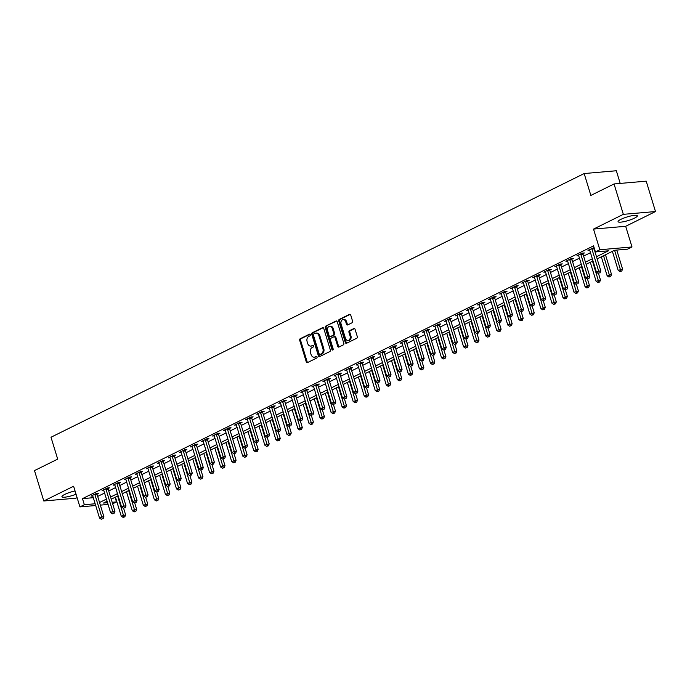 <?xml version="1.0" encoding="UTF-8"?>
<svg xmlns="http://www.w3.org/2000/svg" width="690" height="690" viewBox="0 0 690 690"><rect width="100%" height="100%" fill="white"/><g stroke="black" fill="none" stroke-linecap="round" stroke-linejoin="round"><path stroke-width="1.03" d="M310.276 334.719A0.888 0.656 -95 0 0 309.413 334.184L300.202 338.738A1.268 0.94 -95 0 0 299.702 340.36L306.265 361.836A1.268 0.94 -95 0 0 307.498 362.595L316.71 358.041A0.888 0.656 -95 0 0 316.201 356.368L315.011 356.963A4.062 3.002 -95 0 1 314.192 357.196A4.062 3.002 -95 0 1 311.069 354.513L310.517 352.728A4.062 3.002 -95 0 1 312.13 347.536L313.32 346.949A0.888 0.656 -95 0 0 312.812 345.276L311.613 345.863A4.062 3.002 -95 0 1 310.802 346.095A4.062 3.002 -95 0 1 307.671 343.422L307.128 341.628A4.062 3.002 -95 0 1 308.732 336.444L309.931 335.849A0.888 0.656 -95 0 0 310.276 334.719M620.931 219.325A10.091 1.889 163 0 0 618.067 221.68A10.091 1.889 163 0 0 624.234 221.594A10.091 1.889 163 0 0 634.498 218.143A10.091 1.889 163 0 0 637.362 215.78A10.091 1.889 163 0 0 631.195 215.875A10.091 1.889 163 0 0 620.931 219.325M75.046 490.935A10.091 1.889 163 0 0 64.8 494.385A10.091 1.889 163 0 0 61.928 496.74A10.091 1.889 163 0 0 76.047 494.221M352.072 322.765A1.268 0.94 -95 0 0 352.573 321.143L350.736 315.123A1.268 0.94 -95 0 0 349.502 314.355L339.264 319.418A1.268 0.94 -95 0 0 338.764 321.04L345.328 342.516A1.268 0.94 -95 0 0 346.561 343.275L356.799 338.212A1.268 0.94 -95 0 0 357.299 336.591L355.074 329.32A1.268 0.94 -95 0 0 353.841 328.552L349.459 330.717A1.268 0.94 -95 0 0 348.959 332.339L350.063 335.952A3.398 2.51 -95 0 1 348.036 340.481A3.398 2.51 -95 0 1 345.423 338.247L341.102 324.102A3.398 2.51 -95 0 1 343.128 319.574A3.398 2.51 -95 0 1 345.742 321.807L346.458 324.171A1.268 0.94 -95 0 0 347.691 324.93L352.072 322.765M614.048 183.954L646.211 181.16L655.5 211.545L623.337 214.34L614.048 183.954L590.856 195.425L584.171 173.544L51 437.244L57.693 459.126L34.5 470.589L43.789 500.983L73.606 486.234L79.928 506.9L84.344 504.709L82.481 498.637L593.564 245.856L595.427 251.936L599.843 249.754L631.997 246.96L627.581 249.142L614.548 250.272L597.152 258.879M623.337 214.34L593.521 229.089L599.843 249.754M323.765 328.457A1.268 0.94 -95 0 0 322.532 327.69L312.303 332.753A1.268 0.94 -95 0 0 311.794 334.374L318.366 355.85A1.268 0.94 -95 0 0 319.591 356.618L329.829 351.555A1.268 0.94 -95 0 0 330.329 349.934L323.765 328.457M325.784 326.085L336.013 321.022A1.268 0.94 -95 0 1 337.246 321.79L343.818 343.266A1.268 0.94 -95 0 1 343.31 344.888L338.937 347.053A1.268 0.94 -95 0 1 337.703 346.285L335.038 337.574A1.268 0.94 -95 0 0 333.805 336.815L330.898 338.247A1.268 0.94 -95 0 0 330.398 339.877L333.166 348.942A0.888 0.656 -95 0 1 331.959 349.537L325.283 327.707A1.268 0.94 -95 0 1 325.784 326.085L336.694 321.048M43.789 500.983L75.952 498.189L77.09 497.619M82.481 498.637L93.297 497.697M97.687 496.429L104.587 493.022M108.727 490.97L115.627 487.554M119.775 485.51L126.667 482.094M130.815 480.042L137.715 476.635M141.855 474.582L148.755 471.175M152.904 469.122L159.804 465.707M163.944 463.663L170.844 460.247M174.993 458.195L181.884 454.788M186.033 452.735L192.933 449.319M197.073 447.275L203.973 443.86M208.121 441.807L215.013 438.4M219.161 436.347L226.061 432.94M230.21 430.888L237.101 427.472M241.25 425.428L248.15 422.013M252.29 419.96L259.19 416.553M263.339 414.5L270.23 411.093M274.379 409.041L281.279 405.625M285.419 403.581L292.319 400.166M296.467 398.113L303.359 394.706M307.507 392.653L314.407 389.246M318.556 387.194L325.447 383.778M329.596 381.734L336.496 378.318M340.636 376.266L347.536 372.859M351.684 370.806L358.576 367.399M362.724 365.346L369.624 361.931M373.764 359.887L380.664 356.471M384.813 354.419L391.704 351.012M395.853 348.959L402.753 345.552M406.902 343.499L413.793 340.084M417.942 338.04L424.842 334.624M428.982 332.571L435.882 329.165M440.03 327.112L446.922 323.696M451.07 321.652L457.97 318.237M462.11 316.184L469.01 312.777M473.159 310.724L480.05 307.317M484.199 305.265L491.099 301.849M495.248 299.805L502.139 296.389M506.288 294.337L513.188 290.93M517.327 288.877L524.227 285.47M528.376 283.418L535.268 280.002M539.416 277.958L546.316 274.542M550.456 272.49L557.356 269.083M561.505 267.03L568.405 263.623M572.545 261.57L579.445 258.155M583.593 256.111L590.485 252.695M97.066 493.988L98.506 493.281L96.333 493.471L91.028 496.093L92.762 495.938A1.294 0.957 -95 0 0 92.555 495.515L92.469 495.377M108.106 488.529L109.546 487.821L107.373 488.002L102.077 490.625L103.811 490.478A1.294 0.957 -95 0 0 103.604 490.047L103.509 489.917M119.154 483.069L120.586 482.353L118.421 482.543L113.117 485.165L114.85 485.018A1.294 0.957 -95 0 0 114.643 484.587L114.557 484.458M130.194 477.601L131.635 476.894L129.461 477.083L124.157 479.705L125.891 479.55A1.294 0.957 -95 0 0 125.692 479.127L125.597 478.998M141.243 472.141L142.675 471.434L140.501 471.624L135.206 474.246L136.939 474.09A1.294 0.957 -95 0 0 136.732 473.668L136.637 473.53M152.283 466.682L153.723 465.974L151.55 466.155L146.246 468.777L147.979 468.631A1.294 0.957 -95 0 0 147.772 468.2L147.686 468.07M163.323 461.222L164.763 460.506L162.59 460.696L157.286 463.318L159.019 463.171A1.294 0.957 -95 0 0 158.821 462.74L158.726 462.611M174.372 455.754L175.803 455.046L173.63 455.236L168.334 457.858L170.068 457.703A1.294 0.957 -95 0 0 169.861 457.28L169.766 457.142M185.412 450.294L186.852 449.587L184.679 449.777L179.374 452.399L181.108 452.243A1.294 0.957 -95 0 0 180.901 451.812L180.815 451.683M196.452 444.834L197.892 444.127L195.719 444.308L190.423 446.93L192.156 446.784A1.294 0.957 -95 0 0 191.949 446.352L191.855 446.223M207.5 439.375L208.932 438.659L206.767 438.849L201.463 441.471L203.196 441.324M218.54 433.906L219.981 433.199L217.807 433.389L212.503 436.011L214.236 435.856A1.294 0.957 -95 0 0 214.038 435.433L213.943 435.295M229.589 428.447L231.021 427.74L228.847 427.929L223.551 430.551L225.285 430.396A1.294 0.957 -95 0 0 225.078 429.965L224.983 429.836M240.629 422.987L242.069 422.271L239.896 422.461L234.591 425.083L236.325 424.937M251.669 417.528L253.109 416.812L250.936 417.002L245.631 419.623L247.365 419.477A1.294 0.957 -95 0 0 247.167 419.046L247.072 418.916M262.718 412.059L264.149 411.352L261.976 411.542L256.68 414.164L258.414 414.009A1.294 0.957 -95 0 0 258.207 413.586L258.112 413.448M273.757 406.6L275.198 405.893L273.024 406.082L267.72 408.704L269.454 408.549M284.798 401.14L286.238 400.424L284.064 400.614L278.769 403.236L280.502 403.089A1.294 0.957 -95 0 0 280.295 402.658L280.2 402.529M295.846 395.68L297.278 394.965L295.113 395.154L289.809 397.776L291.542 397.63A1.294 0.957 -95 0 0 291.335 397.199L291.249 397.069M306.886 390.212L308.327 389.505L306.153 389.695L300.849 392.317L302.582 392.162A1.294 0.957 -95 0 0 302.384 391.739L302.289 391.601M317.935 384.753L319.366 384.045L317.193 384.235L311.897 386.849L313.631 386.702A1.294 0.957 -95 0 0 313.424 386.271L313.329 386.141M328.975 379.293L330.415 378.577L328.242 378.767L322.937 381.389L324.671 381.242A1.294 0.957 -95 0 0 324.464 380.811L324.378 380.682M340.015 373.833L341.455 373.118L339.282 373.307L333.977 375.929L335.711 375.783A1.294 0.957 -95 0 0 335.513 375.351L335.418 375.222M351.063 368.365L352.495 367.658L350.322 367.848L345.026 370.47L346.76 370.314A1.294 0.957 -95 0 0 346.553 369.892L346.458 369.754M362.103 362.906L363.544 362.198L361.37 362.379L356.066 365.001L357.8 364.855A1.294 0.957 -95 0 0 357.601 364.423L357.506 364.294M373.152 357.446L374.584 356.73L372.41 356.92L367.115 359.542L368.848 359.395A1.294 0.957 -95 0 0 368.641 358.964L368.546 358.835M384.192 351.978L385.632 351.27L383.459 351.46L378.155 354.082L379.888 353.927A1.294 0.957 -95 0 0 379.681 353.504L379.595 353.375M395.232 346.518L396.672 345.811L394.499 346.001L389.195 348.623L390.928 348.467A1.294 0.957 -95 0 0 390.73 348.045L390.635 347.907M406.281 341.058L407.712 340.351L405.539 340.532L400.243 343.154L401.977 343.008A1.294 0.957 -95 0 0 401.77 342.576L401.675 342.447M417.321 335.599L418.761 334.883L416.588 335.073L411.283 337.695L413.017 337.548A1.294 0.957 -95 0 0 412.81 337.117L412.724 336.987M428.361 330.13L429.801 329.423L427.628 329.613L422.332 332.235L424.065 332.08A1.294 0.957 -95 0 0 423.858 331.657L423.764 331.519M439.409 324.671L440.841 323.964L438.668 324.153L433.372 326.775L435.105 326.62A1.294 0.957 -95 0 0 434.898 326.189L434.812 326.06M450.449 319.211L451.89 318.495L449.716 318.685L444.412 321.307L446.145 321.161A1.294 0.957 -95 0 0 445.947 320.729L445.852 320.6M461.498 313.752L462.93 313.036L460.756 313.226L455.46 315.848L457.194 315.701M472.538 308.283L473.978 307.576L471.805 307.766L466.5 310.388L468.234 310.233A1.294 0.957 -95 0 0 468.027 309.81L467.941 309.672M483.578 302.824L485.018 302.116L482.845 302.306L477.54 304.928L479.274 304.773A1.294 0.957 -95 0 0 479.076 304.342L478.981 304.212M494.627 297.364L496.058 296.648L493.885 296.838L488.589 299.46L490.323 299.313M505.666 291.905L507.107 291.189L504.933 291.378L499.629 294L501.363 293.854A1.294 0.957 -95 0 0 501.156 293.423L501.069 293.293M516.707 286.436L518.147 285.729L515.973 285.919L510.678 288.541L512.411 288.386A1.294 0.957 -95 0 0 512.204 287.963L512.109 287.825M527.755 280.977L529.187 280.269L527.013 280.459L521.718 283.081L523.451 282.926M538.795 275.517L540.236 274.801L538.062 274.991L532.758 277.613L534.491 277.466A1.294 0.957 -95 0 0 534.293 277.035L534.198 276.906M549.844 270.057L551.275 269.341L549.102 269.531L543.806 272.153L545.54 272.007A1.294 0.957 -95 0 0 545.333 271.575L545.238 271.446M560.884 264.589L562.324 263.882L560.151 264.072L554.846 266.694L556.58 266.538A1.294 0.957 -95 0 0 556.373 266.116L556.287 265.978M571.924 259.13L573.364 258.422L571.191 258.612L565.886 261.225L567.62 261.079A1.294 0.957 -95 0 0 567.422 260.647L567.327 260.518M582.972 253.67L584.404 252.954L582.231 253.144L576.935 255.766L578.668 255.619A1.294 0.957 -95 0 0 578.462 255.188L578.367 255.059M591.839 248.391L591.839 248.572A1.294 0.957 -95 0 0 591.917 249.055L598.678 271.179L596.471 272.274L589.709 250.151L587.975 250.306L594.099 247.615M620.207 183.419L616.334 170.749L584.171 173.544M593.521 229.089L625.683 226.294L655.5 211.545M625.683 226.294L631.997 246.96M115.092 497.3L116.498 501.915L112.66 503.821M596.488 256.723L608.459 250.806L595.427 251.936M99.541 502.51L106.441 499.094M110.59 497.041L117.481 493.635M121.63 491.582L128.53 488.175M132.678 486.122L139.57 482.707M143.718 480.663L150.618 477.247M154.758 475.194L161.658 471.788M165.807 469.735L172.698 466.328M176.847 464.275L183.747 460.86M187.887 458.816L194.787 455.4M198.936 453.347L205.827 449.94M209.976 447.888L216.876 444.481M221.024 442.428L227.916 439.013M232.064 436.968L238.964 433.553M243.104 431.5L250.004 428.093M254.153 426.041L261.044 422.634M265.193 420.581L272.093 417.165M276.233 415.121L283.133 411.706M287.281 409.653L294.173 406.246M298.322 404.193L305.221 400.787M309.37 398.734L316.262 395.318M320.41 393.265L327.31 389.859M331.45 387.806L338.35 384.399M342.499 382.346L349.39 378.931M353.539 376.887L360.439 373.471M364.579 371.418L371.479 368.012M375.627 365.959L382.527 362.552M386.667 360.499L393.567 357.084M397.716 355.04L404.607 351.624M408.756 349.571L415.656 346.164M419.796 344.112L426.696 340.705M430.845 338.652L437.736 335.237M441.885 333.192L448.785 329.777M452.933 327.724L459.825 324.317M463.973 322.264L470.873 318.858M475.013 316.805L481.913 313.389M486.062 311.345L492.953 307.93M497.102 305.877L504.002 302.47M508.142 300.417L515.042 297.011M519.191 294.958L526.082 291.542M530.231 289.498L537.13 286.083M541.279 284.03L548.17 280.623M552.319 278.57L559.219 275.163M563.359 273.111L570.259 269.695M574.408 267.642L581.299 264.236M585.448 262.183L592.348 258.776M84.344 504.709L95.16 503.769M108.08 504.45L100.343 505.123M95.694 505.529L79.928 506.9M107.097 501.25L103.466 503.053L107.545 502.691M112.194 502.294L116.498 501.915M593.003 260.932L586.103 264.339M581.963 266.392L575.063 269.799M570.915 271.851L564.023 275.267M559.875 277.311L552.975 280.727M548.835 282.779L541.935 286.186M537.786 288.239L530.895 291.646M526.746 293.699L519.846 297.114M515.697 299.158L508.806 302.574M504.657 304.626L497.757 308.033M493.617 310.086L486.717 313.493M482.569 315.546L475.677 318.961M471.529 321.005L464.629 324.421M460.489 326.474L453.589 329.88M449.44 331.933L442.549 335.34M438.4 337.393L431.5 340.808M427.352 342.852L420.46 346.268M416.312 348.321L409.412 351.728M405.272 353.78L398.372 357.187M394.223 359.24L387.332 362.655M383.183 364.7L376.283 368.115M372.143 370.168L365.243 373.575M361.094 375.627L354.194 379.043M350.054 381.087L343.154 384.503M339.006 386.555L332.114 389.962M327.966 392.015L321.066 395.422M316.926 397.474L310.026 400.89M305.877 402.934L298.986 406.35M294.837 408.402L287.937 411.809M283.788 413.862L276.897 417.269M272.748 419.322L265.848 422.737M261.708 424.781L254.808 428.197M250.66 430.25L243.768 433.656M239.62 435.709L232.72 439.116M228.58 441.169L221.68 444.584M217.531 446.628L210.64 450.044M206.491 452.097L199.591 455.504M195.442 457.556L188.551 460.963M184.403 463.016L177.503 466.431M173.363 468.476L166.463 471.891M162.314 473.944L155.422 477.351M151.274 479.403L144.374 482.81M140.234 484.863L133.334 488.279M129.185 490.323L122.294 493.738M118.145 495.791L111.245 499.198M310.802 346.095L311.673 346.018A4.062 3.002 -95 0 0 312.484 345.794L311.613 345.863M313.372 345.354L312.484 345.794M314.192 357.196L315.063 357.118A4.062 3.002 -95 0 0 315.873 356.885L315.011 356.963M316.762 356.445L315.873 356.885M309.983 334.253L301.073 338.661A1.268 0.94 -95 0 0 300.573 340.282L307.136 361.758A1.268 0.94 -95 0 0 307.688 362.5M323.205 327.716L313.165 332.675A1.268 0.94 -95 0 0 312.665 334.305L319.228 355.773A1.268 0.94 -95 0 0 319.789 356.523M313.76 333.951A0.888 0.656 -95 0 0 313.415 335.09L319.177 353.936A0.888 0.656 -95 0 0 320.039 354.47L321.298 353.849A4.062 3.002 -95 0 0 322.903 348.666L318.961 335.78A4.062 3.002 -95 0 0 315.839 333.098A4.062 3.002 -95 0 0 315.02 333.33L313.76 333.951M320.548 354.427A0.888 0.656 -95 0 0 320.91 354.401L320.039 354.47M315.839 333.098L316.701 333.029A4.062 3.002 -95 0 1 319.832 335.702L323.774 348.588A4.062 3.002 -95 0 1 322.161 353.78L320.91 354.401M334.676 336.737A1.268 0.94 -95 0 1 335.909 337.505L338.566 346.216A1.268 0.94 -95 0 0 339.126 346.958M326.655 326.008A1.268 0.94 -95 0 0 326.154 327.629L332.822 349.468A0.888 0.656 -95 0 0 333.054 349.865M332.278 328.544A3.398 2.51 -95 0 0 329.665 326.301A3.398 2.51 -95 0 0 327.638 330.838L329.156 335.814A1.268 0.94 -95 0 0 330.389 336.582L333.296 335.142A1.268 0.94 -95 0 0 333.796 333.52L332.278 328.544L333.141 328.466A3.398 2.51 -95 0 0 330.527 326.223L329.665 326.301M330.743 336.548A1.268 0.94 -95 0 0 331.26 336.504L330.389 336.582M333.141 328.466L334.667 333.443A1.268 0.94 -95 0 1 334.167 335.064L331.26 336.504M343.128 319.574L344 319.496A3.398 2.51 -95 0 1 346.613 321.738L347.329 324.093A1.268 0.94 -95 0 0 347.889 324.835M348.036 340.481L348.907 340.403A3.398 2.51 -95 0 0 350.934 335.875L350.063 335.952M354.513 328.569L350.33 330.639A1.268 0.94 -95 0 0 349.83 332.261L350.934 335.875M350.175 314.373L340.136 319.341A1.268 0.94 -95 0 0 339.635 320.962L346.199 342.438A1.268 0.94 -95 0 0 346.76 343.18M115.437 497.128L121.25 516.163L125.632 514.887L123.622 508.306M123.933 516.922L123.053 517.362L124.804 516.853L123.933 516.922L117.645 496.032M123.053 517.362L121.25 516.163M125.632 514.887L124.804 516.853M94.892 494.178L94.892 494.359A1.294 0.957 -95 0 0 94.97 494.842L101.732 516.965L99.524 518.052L92.762 495.938M97.057 493.402L97.066 494.169A1.294 0.957 -95 0 0 97.143 494.652L103.905 516.775L101.732 516.965L102.206 518.811L101.327 519.251L102.206 518.811M103.077 518.742L103.905 516.775M99.524 518.052L101.327 519.251M126.477 491.668L132.299 510.704L134.507 509.608L136.68 509.427L134.671 502.846M134.981 511.463L134.093 511.902L135.844 511.385L134.981 511.463L128.685 490.573M134.093 511.902L132.299 510.704M136.68 509.427L135.844 511.385M137.517 486.209L143.339 505.244L147.72 503.959L145.711 497.386M146.021 506.003L145.142 506.443L146.892 505.925L146.021 506.003L139.725 485.113M145.142 506.443L143.339 505.244M147.72 503.959L146.892 505.925M148.566 480.74L154.388 499.784L158.769 498.499L156.751 491.927M157.061 500.543L156.182 500.975L157.932 500.466L157.061 500.543L150.774 479.654M156.182 500.975L154.388 499.784M158.769 498.499L157.932 500.466M105.941 488.718L105.941 488.891A1.294 0.957 -95 0 0 106.01 489.382L112.781 511.497L110.572 512.592L103.802 490.469M108.106 487.942L108.114 488.701A1.294 0.957 -95 0 0 108.183 489.193L114.954 511.316L112.781 511.497L113.246 513.351L112.367 513.791L113.246 513.351M114.117 513.274L114.954 511.316M110.572 512.592L112.367 513.791M116.981 483.259L116.981 483.431A1.294 0.957 -95 0 0 117.059 483.914L123.821 506.037L121.613 507.133L114.85 485.01M119.146 482.483L119.154 483.241A1.294 0.957 -95 0 0 119.232 483.725L125.994 505.848L123.821 506.037L124.295 507.892L123.407 508.332L124.295 507.892M125.157 507.814L125.994 505.848M121.613 507.133L123.407 508.332M128.021 477.791L128.021 477.972A1.294 0.957 -95 0 0 128.099 478.455L134.861 500.578L132.653 501.673L125.891 479.55M130.186 477.023L130.194 477.782A1.294 0.957 -95 0 0 130.272 478.265L137.034 500.388L134.861 500.578L135.335 502.432L134.455 502.863L135.335 502.432M136.206 502.355L137.034 500.388M132.653 501.673L134.455 502.863M159.606 475.281L165.428 494.316L169.809 493.04L167.799 486.459M168.11 495.075L167.221 495.515L168.981 495.006L168.11 495.075L161.814 474.185M167.221 495.515L165.428 494.316M169.809 493.04L168.981 495.006M139.07 472.331L139.07 472.512A1.294 0.957 -95 0 0 139.147 472.995L145.909 495.118L143.701 496.205L136.93 474.082M141.234 471.555L141.243 472.322A1.294 0.957 -95 0 0 141.312 472.805L148.083 494.928L145.909 495.118L146.375 496.964L145.495 497.404L146.375 496.964M147.246 496.895L148.083 494.928M143.701 496.205L145.495 497.404M170.654 469.821L176.468 488.856L178.675 487.761L180.849 487.58L178.839 480.999M179.15 489.615L178.27 490.055L180.021 489.538L179.15 489.615L172.862 468.726M178.27 490.055L176.468 488.856M180.849 487.58L180.021 489.538M181.694 464.361L187.516 483.397L191.898 482.112L189.888 475.539M190.199 484.156L189.31 484.587L191.061 484.078L190.199 484.156L183.902 463.266M189.31 484.587L187.516 483.397M191.898 482.112L191.061 484.078M192.734 458.893L198.556 477.937L202.938 476.652L200.928 470.08M201.239 478.696L200.359 479.127L202.11 478.618L201.239 478.696L194.942 457.806M200.359 479.127L198.556 477.937M202.938 476.652L202.11 478.618M203.783 453.434L209.596 472.469L213.978 471.192L211.968 464.611M212.279 473.228L211.399 473.668L213.15 473.159L212.279 473.228L205.991 452.338M211.399 473.668L209.596 472.469M213.978 471.192L213.15 473.159M214.823 447.974L220.645 467.009L222.853 465.914L225.026 465.733L223.017 459.152M223.327 467.768L222.439 468.208L224.19 467.691L223.327 467.768L217.031 446.879M222.439 468.208L220.645 467.009M225.026 465.733L224.19 467.691M150.109 466.871L150.109 467.044A1.294 0.957 -95 0 0 150.187 467.535L156.949 489.65L154.741 490.745L147.979 468.622M152.274 466.095L152.283 466.854A1.294 0.957 -95 0 0 152.361 467.346L159.123 489.469L156.949 489.65L157.424 491.504L156.535 491.944L157.424 491.504M158.295 491.427L159.123 489.469M154.741 490.745L156.535 491.944M161.15 461.412L161.158 461.584A1.294 0.957 -95 0 0 161.227 462.067L167.989 484.19L165.781 485.286L159.019 463.163M163.323 460.635L163.332 461.394A1.294 0.957 -95 0 0 163.401 461.877L170.163 484L167.989 484.19L168.464 486.045L167.584 486.476L168.464 486.045M169.335 485.967L170.163 484M165.781 485.286L167.584 486.476M172.198 455.943L172.198 456.125A1.294 0.957 -95 0 0 172.276 456.608L179.038 478.731L176.83 479.826L170.068 457.703M174.363 455.176L174.372 455.935A1.294 0.957 -95 0 0 174.449 456.418L181.211 478.541L179.038 478.731L179.512 480.585L178.624 481.016L179.512 480.585M180.375 480.507L181.211 478.541M176.83 479.826L178.624 481.016M183.238 450.484L183.238 450.665A1.294 0.957 -95 0 0 183.316 451.148L190.078 473.271L187.87 474.358L181.108 452.235M185.403 449.707L185.412 450.475A1.294 0.957 -95 0 0 185.489 450.958L192.251 473.081L190.078 473.271L190.552 475.117L189.672 475.557L190.552 475.117M191.423 475.048L192.251 473.081M187.87 474.358L189.672 475.557M194.287 445.024L194.287 445.197A1.294 0.957 -95 0 0 194.356 445.688L201.126 467.803L198.918 468.898L192.148 446.775M196.452 444.248L196.46 445.007A1.294 0.957 -95 0 0 196.529 445.499L203.3 467.613L201.126 467.803L201.592 469.657L200.712 470.097L201.592 469.657M202.463 469.58L203.3 467.613M198.918 468.898L200.712 470.097M225.863 442.514L231.685 461.55L236.066 460.264L234.057 453.692M234.367 462.309L233.487 462.74L235.238 462.231L234.367 462.309L228.071 441.419M233.487 462.74L231.685 461.55M236.066 460.264L235.238 462.231M205.327 439.565L205.327 439.737A1.294 0.957 -95 0 0 205.404 440.22L212.166 462.343L209.958 463.439L203.196 441.315A1.294 0.957 -95 0 0 202.989 440.893L202.903 440.763M207.492 438.788L207.5 439.547A1.294 0.957 -95 0 0 207.578 440.03L214.34 462.153L212.166 462.343L212.641 464.198L211.752 464.629L212.641 464.198M213.512 464.12L214.34 462.153M209.958 463.439L211.752 464.629M236.912 437.046L242.733 456.09L247.115 454.805L245.105 448.224M245.407 456.849L244.527 457.28L246.278 456.771L245.407 456.849L239.12 435.959M244.527 457.28L242.733 456.09M247.115 454.805L246.278 456.771M216.367 434.096L216.375 434.277A1.294 0.957 -95 0 0 216.444 434.76L223.206 456.884L220.998 457.979L214.236 435.856M218.532 433.329L218.54 434.088A1.294 0.957 -95 0 0 218.618 434.571L225.38 456.694L223.206 456.884L223.681 458.738L222.801 459.169L223.681 458.738M224.552 458.66L225.38 456.694M220.998 457.979L222.801 459.169M247.952 431.586L253.773 450.622L258.155 449.345L256.145 442.764M256.456 451.381L255.567 451.821L257.327 451.303L256.456 451.381L250.16 430.491M255.567 451.821L253.773 450.622M258.155 449.345L257.327 451.303M227.415 428.637L227.415 428.809A1.294 0.957 -95 0 0 227.493 429.301L234.255 451.424L232.047 452.511L225.276 430.388M229.58 427.86L229.589 428.628A1.294 0.957 -95 0 0 229.666 429.111L236.429 451.234L234.255 451.424L234.729 453.27L233.841 453.709L234.729 453.27M235.592 453.192L236.429 451.234M232.047 452.511L233.841 453.709M259 426.127L264.813 445.162L269.195 443.877L267.185 437.305M267.496 445.921L266.616 446.361L268.367 445.844L267.496 445.921L261.208 425.031M266.616 446.361L264.813 445.162M269.195 443.877L268.367 445.844M238.455 423.177L238.455 423.349A1.294 0.957 -95 0 0 238.533 423.832L245.295 445.956L243.087 447.051L236.325 424.928A1.294 0.957 -95 0 0 236.118 424.505L236.032 424.376M240.62 422.401L240.629 423.16A1.294 0.957 -95 0 0 240.707 423.651L247.469 445.766L245.295 445.956L245.769 447.81L244.881 448.25L245.769 447.81M246.641 447.732L247.469 445.766M243.087 447.051L244.881 448.25M270.04 420.659L275.862 439.703L280.244 438.417L278.234 431.845M278.544 440.462L277.656 440.893L279.407 440.384L278.544 440.462L272.248 419.572M277.656 440.893L275.862 439.703M280.244 438.417L279.407 440.384M249.495 417.717L249.504 417.89A1.294 0.957 -95 0 0 249.573 418.373L256.335 440.496L254.127 441.591L247.365 419.468M251.669 416.941L251.678 417.7A1.294 0.957 -95 0 0 251.746 418.183L258.509 440.306L256.335 440.496L256.809 442.35L255.93 442.782L256.809 442.35M257.68 442.273L258.509 440.306M254.127 441.591L255.93 442.782M281.08 415.199L286.902 434.234L291.284 432.958L289.274 426.377M289.584 434.993L288.705 435.433L290.456 434.924L289.584 434.993L283.288 414.112M288.705 435.433L286.902 434.234M291.284 432.958L290.456 434.924M260.544 412.249L260.544 412.43A1.294 0.957 -95 0 0 260.622 412.913L267.384 435.036L265.176 436.123L258.414 414.009M262.709 411.473L262.718 412.24A1.294 0.957 -95 0 0 262.795 412.724L269.557 434.847L267.384 435.036L267.858 436.882L266.97 437.322L267.858 436.882M268.721 436.813L269.557 434.847M265.176 436.123L266.97 437.322M292.129 409.739L297.951 428.775L302.332 427.498L300.314 420.917M300.624 429.534L299.745 429.974L301.495 429.456L300.624 429.534L294.337 408.644M299.745 429.974L297.951 428.775M302.332 427.498L301.495 429.456M303.169 404.28L308.991 423.315L313.372 422.03L311.363 415.458M311.673 424.074L310.785 424.514L312.544 423.996L311.673 424.074L305.377 403.184M310.785 424.514L308.991 423.315M313.372 422.03L312.544 423.996M314.209 398.811L320.031 417.855L324.412 416.57L322.403 409.998M322.713 418.614L321.833 419.046L323.584 418.537L322.713 418.614L316.425 397.725M321.833 419.046L320.031 417.855M324.412 416.57L323.584 418.537M325.257 393.352L331.079 412.387L335.461 411.111L333.451 404.53M333.753 413.146L332.873 413.586L334.624 413.077L333.753 413.146L327.465 392.265M332.873 413.586L331.079 412.387M335.461 411.111L334.624 413.077M336.297 387.892L342.119 406.928L346.501 405.651L344.491 399.07M344.802 407.687L343.913 408.126L345.673 407.609L344.802 407.687L338.505 386.797M343.913 408.126L342.119 406.928M346.501 405.651L345.673 407.609M347.346 382.433L353.159 401.468L357.541 400.183L355.531 393.611M355.842 402.227L354.962 402.667L356.713 402.149L355.842 402.227L349.554 381.337M354.962 402.667L353.159 401.468M357.541 400.183L356.713 402.149M358.386 376.964L364.208 396.008L368.589 394.723L366.58 388.151M366.89 396.767L366.002 397.199L367.753 396.69L366.89 396.767L360.594 375.878M366.002 397.199L364.208 396.008M368.589 394.723L367.753 396.69M369.426 371.505L375.248 390.54L379.629 389.264L377.62 382.683M377.93 391.299L377.051 391.739L378.801 391.23L377.93 391.299L371.634 370.409M377.051 391.739L375.248 390.54M379.629 389.264L378.801 391.23M380.475 366.045L386.297 385.08L388.505 383.985L390.678 383.804L388.66 377.223M388.97 385.839L388.091 386.279L389.841 385.762L388.97 385.839L382.683 364.95M388.091 386.279L386.297 385.08M390.678 383.804L389.841 385.762M391.515 360.585L397.337 379.621L401.718 378.336L399.708 371.763M400.019 380.38L399.131 380.82L400.89 380.302L400.019 380.38L393.723 359.49M399.131 380.82L397.337 379.621M401.718 378.336L400.89 380.302M402.555 355.117L408.377 374.161L412.758 372.876L410.748 366.304M411.059 374.92L410.179 375.351L411.93 374.843L411.059 374.92L404.771 354.03M410.179 375.351L408.377 374.161M412.758 372.876L411.93 374.843M413.603 349.657L419.425 368.693L423.807 367.416L421.797 360.836M422.108 369.452L421.219 369.892L422.97 369.383L422.108 369.452L415.811 348.562M421.219 369.892L419.425 368.693M423.807 367.416L422.97 369.383M424.643 344.198L430.465 363.233L432.673 362.138L434.847 361.957L432.837 355.376M433.148 363.992L432.259 364.432L434.019 363.915L433.148 363.992L426.851 343.103M432.259 364.432L430.465 363.233M434.847 361.957L434.019 363.915M435.692 338.738L441.505 357.774L445.887 356.488L443.877 349.916M444.188 358.533L443.308 358.964L445.059 358.455L444.188 358.533L437.9 337.643M443.308 358.964L441.505 357.774M445.887 356.488L445.059 358.455M446.732 333.27L452.554 352.314L456.935 351.029L454.926 344.457M455.236 353.073L454.348 353.504L456.099 352.995L455.236 353.073L448.94 332.183M454.348 353.504L452.554 352.314M456.935 351.029L456.099 352.995M457.772 327.81L463.594 346.846L467.975 345.569L465.966 338.988M466.276 347.605L465.396 348.045L467.147 347.536L466.276 347.605L459.98 326.715M465.396 348.045L463.594 346.846M467.975 345.569L467.147 347.536M468.82 322.351L474.642 341.386L476.85 340.291L479.024 340.11L477.006 333.529M477.316 342.145L476.436 342.585L478.187 342.068L477.316 342.145L471.029 321.255M476.436 342.585L474.642 341.386M479.024 340.11L478.187 342.068M479.861 316.891L485.682 335.927L490.064 334.641L488.054 328.069M488.365 336.686L487.476 337.117L489.236 336.608L488.365 336.686L482.068 315.796M487.476 337.117L485.682 335.927M490.064 334.641L489.236 336.608M271.584 406.79L271.584 406.962A1.294 0.957 -95 0 0 271.662 407.454L278.424 429.577L276.216 430.663L269.454 408.54A1.294 0.957 -95 0 0 269.255 408.118L269.16 407.988M273.749 406.013L273.757 406.781A1.294 0.957 -95 0 0 273.835 407.264L280.597 429.387L278.424 429.577L278.898 431.423L278.018 431.862L278.898 431.423M279.769 431.345L280.597 429.387M276.216 430.663L278.018 431.862M282.633 401.33L282.633 401.502A1.294 0.957 -95 0 0 282.702 401.985L289.472 424.109L287.264 425.204L280.494 403.081M284.798 400.554L284.806 401.313A1.294 0.957 -95 0 0 284.875 401.804L291.646 423.919L289.472 424.109L289.938 425.963L289.058 426.403L289.938 425.963M290.809 425.885L291.646 423.919M287.264 425.204L289.058 426.403M293.673 395.862L293.673 396.043A1.294 0.957 -95 0 0 293.75 396.526L300.512 418.649L298.304 419.744L291.542 397.621M295.838 395.094L295.846 395.853A1.294 0.957 -95 0 0 295.924 396.336L302.686 418.459L300.512 418.649L300.987 420.503L300.098 420.935L300.987 420.503M301.858 420.426L302.686 418.459M298.304 419.744L300.098 420.935M304.713 390.402L304.721 390.583A1.294 0.957 -95 0 0 304.79 391.066L311.552 413.189L309.344 414.276L302.582 392.162M306.877 389.626L306.886 390.393A1.294 0.957 -95 0 0 306.964 390.876L313.726 413L311.552 413.189L312.027 415.035L311.147 415.475L312.027 415.035M312.898 414.966L313.726 413M309.344 414.276L311.147 415.475M315.761 384.942L315.761 385.115A1.294 0.957 -95 0 0 315.839 385.606L322.601 407.73L320.393 408.816L313.631 386.693M317.926 384.166L317.935 384.925A1.294 0.957 -95 0 0 318.012 385.417L324.774 407.54L322.601 407.73L323.075 409.575L322.187 410.015L323.075 409.575M323.938 409.498L324.774 407.54M320.393 408.816L322.187 410.015M326.801 379.483L326.801 379.655A1.294 0.957 -95 0 0 326.879 380.138L333.641 402.261L331.433 403.357L324.671 381.234M328.966 378.707L328.975 379.466A1.294 0.957 -95 0 0 329.052 379.949L335.814 402.072L333.641 402.261L334.115 404.116L333.227 404.556L334.115 404.116M334.986 404.038L335.814 402.072M331.433 403.357L333.227 404.556M337.841 374.014L337.85 374.196A1.294 0.957 -95 0 0 337.919 374.679L344.69 396.802L342.473 397.897L335.711 375.774M340.015 373.247L340.023 374.006A1.294 0.957 -95 0 0 340.092 374.489L346.854 396.612L344.69 396.802L345.155 398.656L344.276 399.087L345.155 398.656M346.026 398.579L346.854 396.612M342.473 397.897L344.276 399.087M348.89 368.555L348.89 368.736A1.294 0.957 -95 0 0 348.968 369.219L355.73 391.342L353.522 392.429L346.76 370.314M351.055 367.779L351.063 368.546A1.294 0.957 -95 0 0 351.141 369.029L357.903 391.152L355.73 391.342L356.204 393.188L355.315 393.628L356.204 393.188M357.066 393.119L357.903 391.152M353.522 392.429L355.315 393.628M359.93 363.095L359.93 363.268A1.294 0.957 -95 0 0 360.007 363.759L366.77 385.874L364.562 386.969L357.8 364.846M362.095 362.319L362.103 363.078A1.294 0.957 -95 0 0 362.181 363.57L368.943 385.693L366.77 385.874L367.244 387.728L366.364 388.168L367.244 387.728M368.115 387.651L368.943 385.693M364.562 386.969L366.364 388.168M370.978 357.636L370.978 357.808A1.294 0.957 -95 0 0 371.048 358.291L377.818 380.414L375.61 381.51L368.839 359.387M373.143 356.859L373.152 357.618A1.294 0.957 -95 0 0 373.221 358.101L379.992 380.224L377.818 380.414L378.284 382.269L377.404 382.709L378.284 382.269M379.155 382.191L379.992 380.224M375.61 381.51L377.404 382.709M382.019 352.167L382.019 352.349A1.294 0.957 -95 0 0 382.096 352.832L388.858 374.955L386.65 376.05L379.888 353.927M384.183 351.4L384.192 352.159A1.294 0.957 -95 0 0 384.27 352.642L391.032 374.765L388.858 374.955L389.332 376.809L388.444 377.24L389.332 376.809M390.204 376.731L391.032 374.765M386.65 376.05L388.444 377.24M393.059 346.708L393.067 346.889A1.294 0.957 -95 0 0 393.136 347.372L399.898 369.495L397.69 370.582L390.928 348.459M395.223 345.932L395.232 346.699A1.294 0.957 -95 0 0 395.31 347.182L402.072 369.305L399.898 369.495L400.373 371.341L399.493 371.781L400.373 371.341M401.244 371.272L402.072 369.305M397.69 370.582L399.493 371.781M404.107 341.248L404.107 341.421A1.294 0.957 -95 0 0 404.185 341.912L410.947 364.027L408.739 365.122L401.977 342.999M406.272 340.472L406.281 341.231A1.294 0.957 -95 0 0 406.358 341.723L413.12 363.846L410.947 364.027L411.421 365.881L410.533 366.321L411.421 365.881M412.284 365.804L413.12 363.846M408.739 365.122L410.533 366.321M415.147 335.788L415.147 335.961A1.294 0.957 -95 0 0 415.225 336.444L421.987 358.567L419.779 359.663L413.017 337.539M417.312 335.012L417.321 335.771A1.294 0.957 -95 0 0 417.398 336.254L424.16 358.377L421.987 358.567L422.461 360.422L421.573 360.853L422.461 360.422M423.332 360.344L424.16 358.377M419.779 359.663L421.573 360.853M426.187 330.32L426.196 330.501A1.294 0.957 -95 0 0 426.265 330.984L433.035 353.108L430.819 354.203L424.057 332.08M428.361 329.553L428.369 330.312A1.294 0.957 -95 0 0 428.438 330.795L435.2 352.918L433.035 353.108L433.501 354.962L432.621 355.393L433.501 354.962M434.372 354.884L435.2 352.918M430.819 354.203L432.621 355.393M437.236 324.861L437.236 325.042A1.294 0.957 -95 0 0 437.313 325.525L444.075 347.648L441.867 348.735L435.105 326.612M439.401 324.084L439.409 324.852A1.294 0.957 -95 0 0 439.487 325.335L446.249 347.458L444.075 347.648L444.55 349.494L443.661 349.934L444.55 349.494M445.412 349.425L446.249 347.458M441.867 348.735L443.661 349.934M448.276 319.401L448.276 319.574A1.294 0.957 -95 0 0 448.353 320.065L455.115 342.18L452.907 343.275L446.145 321.152M450.441 318.625L450.449 319.384A1.294 0.957 -95 0 0 450.527 319.875L457.289 341.99L455.115 342.18L455.59 344.034L454.71 344.474L455.59 344.034M456.461 343.956L457.289 341.99M452.907 343.275L454.71 344.474M459.324 313.941L459.324 314.114A1.294 0.957 -95 0 0 459.402 314.597L466.164 336.72L463.956 337.815L457.185 315.692A1.294 0.957 -95 0 0 456.987 315.27L456.892 315.14M461.489 313.165L461.498 313.924A1.294 0.957 -95 0 0 461.567 314.407L468.338 336.53L466.164 336.72L466.63 338.574L465.75 339.006L466.63 338.574M467.501 338.497L468.338 336.53M463.956 337.815L465.75 339.006M490.901 311.423L496.722 330.467L501.104 329.182L499.094 322.601M499.405 331.226L498.525 331.657L500.276 331.148L499.405 331.226L493.117 310.336M498.525 331.657L496.722 330.467M501.104 329.182L500.276 331.148M470.364 308.473L470.364 308.654A1.294 0.957 -95 0 0 470.442 309.137L477.204 331.26L474.996 332.356L468.234 310.233M472.529 307.706L472.538 308.464A1.294 0.957 -95 0 0 472.616 308.947L479.377 331.071L477.204 331.26L477.678 333.106L476.79 333.546L477.678 333.106M478.55 333.037L479.377 331.071M474.996 332.356L476.79 333.546M501.949 305.963L507.771 324.999L512.153 323.722L510.143 317.141M510.453 325.758L509.565 326.197L511.316 325.68L510.453 325.758L504.157 304.868M509.565 326.197L507.771 324.999M512.153 323.722L511.316 325.68M481.404 303.014L481.413 303.186A1.294 0.957 -95 0 0 481.482 303.678L488.244 325.801L486.036 326.887L479.274 304.764M483.578 302.237L483.587 303.005A1.294 0.957 -95 0 0 483.656 303.488L490.418 325.611L488.244 325.801L488.718 327.647L487.839 328.086L488.718 327.647M489.589 327.569L490.418 325.611M486.036 326.887L487.839 328.086M512.989 300.504L518.811 319.539L523.192 318.254L521.183 311.682M521.493 320.298L520.605 320.738L522.365 320.22L521.493 320.298L515.197 299.408M520.605 320.738L518.811 319.539M523.192 318.254L522.365 320.22M492.453 297.554L492.453 297.726A1.294 0.957 -95 0 0 492.531 298.209L499.293 320.332L497.085 321.428L490.323 299.305A1.294 0.957 -95 0 0 490.116 298.882L490.021 298.753M494.618 296.778L494.627 297.537A1.294 0.957 -95 0 0 494.704 298.028L501.466 320.143L499.293 320.332L499.767 322.187L498.879 322.627L499.767 322.187M500.63 322.109L501.466 320.143M497.085 321.428L498.879 322.627M524.038 295.035L529.851 314.079L534.232 312.794L532.223 306.222M532.533 314.838L531.654 315.27L533.405 314.761L532.533 314.838L526.246 293.949M531.654 315.27L529.851 314.079M534.232 312.794L533.405 314.761M503.493 292.094L503.493 292.267A1.294 0.957 -95 0 0 503.571 292.75L510.333 314.873L508.125 315.968L501.363 293.845M505.658 291.318L505.666 292.077A1.294 0.957 -95 0 0 505.744 292.56L512.506 314.683L510.333 314.873L510.807 316.727L509.927 317.159L510.807 316.727M511.678 316.65L512.506 314.683M508.125 315.968L509.927 317.159M535.078 289.576L540.9 308.611L545.281 307.335L543.272 300.754M543.582 309.37L542.694 309.81L544.445 309.301L543.582 309.37L537.286 288.489M542.694 309.81L540.9 308.611M545.281 307.335L544.445 309.301M514.533 286.626L514.542 286.807A1.294 0.957 -95 0 0 514.611 287.29L521.381 309.413L519.165 310.5L512.403 288.386M516.707 285.85L516.715 286.617A1.294 0.957 -95 0 0 516.784 287.1L523.546 309.224L521.381 309.413L521.847 311.259L520.967 311.699L521.847 311.259M522.718 311.19L523.546 309.224M519.165 310.5L520.967 311.699M546.118 284.116L551.94 303.152L556.321 301.875L554.312 295.294M554.622 303.911L553.742 304.35L555.493 303.833L554.622 303.911L548.326 283.021M553.742 304.35L551.94 303.152M556.321 301.875L555.493 303.833M525.582 281.166L525.582 281.339A1.294 0.957 -95 0 0 525.659 281.831L532.421 303.954L530.213 305.04L523.451 282.917A1.294 0.957 -95 0 0 523.244 282.495L523.158 282.365M527.746 280.39L527.755 281.158A1.294 0.957 -95 0 0 527.833 281.641L534.595 303.764L532.421 303.954L532.896 305.799L532.007 306.239L532.896 305.799M533.758 305.722L534.595 303.764M530.213 305.04L532.007 306.239M557.166 278.656L562.988 297.692L567.37 296.407L565.352 289.835M565.662 298.451L564.782 298.891L566.533 298.373L565.662 298.451L559.374 277.561M564.782 298.891L562.988 297.692M567.37 296.407L566.533 298.373M536.622 275.707L536.622 275.879A1.294 0.957 -95 0 0 536.699 276.362L543.461 298.485L541.253 299.581L534.491 277.458M538.786 274.93L538.795 275.69A1.294 0.957 -95 0 0 538.873 276.181L545.635 298.296L543.461 298.485L543.936 300.34L543.056 300.78L543.936 300.34M544.807 300.262L545.635 298.296M541.253 299.581L543.056 300.78M568.206 273.188L574.028 292.232L578.41 290.947L576.4 284.375M576.711 292.991L575.822 293.423L577.582 292.914L576.711 292.991L570.414 272.102M575.822 293.423L574.028 292.232M578.41 290.947L577.582 292.914M547.67 270.238L547.67 270.42A1.294 0.957 -95 0 0 547.748 270.903L554.51 293.026L552.302 294.121L545.531 271.998M549.835 269.471L549.844 270.23A1.294 0.957 -95 0 0 549.913 270.713L556.683 292.836L554.51 293.026L554.976 294.88L554.096 295.311L554.976 294.88M555.847 294.803L556.683 292.836M552.302 294.121L554.096 295.311M579.255 267.729L585.068 286.764L589.45 285.488L587.44 278.907M587.751 287.523L586.871 287.963L588.622 287.454L587.751 287.523L581.463 266.642M586.871 287.963L585.068 286.764M589.45 285.488L588.622 287.454M558.71 264.779L558.71 264.96A1.294 0.957 -95 0 0 558.788 265.443L565.55 287.566L563.342 288.653L556.58 266.538M560.875 264.003L560.884 264.77A1.294 0.957 -95 0 0 560.961 265.253L567.723 287.376L565.55 287.566L566.024 289.412L565.136 289.852L566.024 289.412M566.895 289.343L567.723 287.376M563.342 288.653L565.136 289.852M590.295 262.269L596.117 281.304L600.498 280.028L598.489 273.447M598.799 282.063L597.911 282.503L599.662 281.986L598.799 282.063L592.503 261.174M597.911 282.503L596.117 281.304M600.498 280.028L599.662 281.986M569.75 259.319L569.759 259.492A1.294 0.957 -95 0 0 569.828 259.983L576.59 282.106L574.382 283.193L567.62 261.07M571.924 258.543L571.932 259.302A1.294 0.957 -95 0 0 572.001 259.794L578.763 281.917L576.59 282.106L577.064 283.952L576.184 284.392L577.064 283.952M577.935 283.875L578.763 281.917M574.382 283.193L576.184 284.392M601.335 256.809L607.157 275.845L611.538 274.56L605.484 254.757M609.839 276.604L608.96 277.044L610.71 276.526L609.839 276.604L603.543 255.714M608.96 277.044L607.157 275.845M611.538 274.56L610.71 276.526M580.799 253.86L580.799 254.032A1.294 0.957 -95 0 0 580.877 254.515L587.639 276.638L585.431 277.734L578.668 255.611M582.964 253.083L582.972 253.842A1.294 0.957 -95 0 0 583.05 254.325L589.812 276.449L587.639 276.638L588.113 278.493L587.225 278.933L588.113 278.493M588.975 278.415L589.812 276.449M585.431 277.734L587.225 278.933M612.384 251.341L618.197 270.385L622.578 269.1L616.765 250.082M620.879 271.144L620 271.575L621.75 271.066L620.879 271.144L614.592 250.272M620 271.575L618.197 270.385M622.578 269.1L621.75 271.066M589.709 250.151A1.294 0.957 -95 0 0 589.502 249.728L589.415 249.599M594.004 247.624L594.012 248.383A1.294 0.957 -95 0 0 594.09 248.866L600.852 270.989L598.678 271.179L599.153 273.033L598.273 273.464L599.153 273.033M600.024 272.955L600.852 270.989M596.471 272.274L598.273 273.464M307.136 361.758L306.265 361.836M300.573 340.282L299.702 340.36M301.073 338.661L300.202 338.738M319.228 355.773L318.366 355.85M312.665 334.305L311.794 334.374M313.165 332.675L312.303 332.753M323.049 327.647L322.532 327.69M322.161 353.78L321.298 353.849M323.774 348.588L322.903 348.666M319.832 335.702L318.961 335.78M336.539 320.979L336.013 321.022M338.566 346.216L337.703 346.285M335.909 337.505L335.038 337.574M332.822 349.468L331.959 349.537M326.154 327.629L325.283 327.707M334.167 335.064L333.296 335.142M334.667 333.443L333.796 333.52M347.329 324.093L346.458 324.171M346.613 321.738L345.742 321.807M349.83 332.261L348.959 332.339M350.33 330.639L349.459 330.717M354.358 328.509L353.841 328.552M346.199 342.438L345.328 342.516M339.635 320.962L338.764 321.04M340.136 319.341L339.264 319.418M350.02 314.312L349.502 314.355M94.892 494.359L97.066 494.169M94.97 494.842L97.143 494.652M105.941 488.891L108.114 488.701M106.01 489.382L108.183 489.193M116.981 483.431L119.154 483.241M117.059 483.914L119.232 483.725M128.021 477.972L130.194 477.782M128.099 478.455L130.272 478.265M139.07 472.512L141.243 472.322M139.147 472.995L141.312 472.805M150.109 467.044L152.283 466.854M150.187 467.535L152.361 467.346M161.158 461.584L163.332 461.394M161.227 462.067L163.401 461.877M172.198 456.125L174.372 455.935M172.276 456.608L174.449 456.418M183.238 450.665L185.412 450.475M183.316 451.148L185.489 450.958M194.287 445.197L196.46 445.007M194.356 445.688L196.529 445.499M205.327 439.737L207.5 439.547M205.404 440.22L207.578 440.03M216.375 434.277L218.54 434.088M216.444 434.76L218.618 434.571M227.415 428.809L229.589 428.628M227.493 429.301L229.666 429.111M238.455 423.349L240.629 423.16M238.533 423.832L240.707 423.651M249.504 417.89L251.678 417.7M249.573 418.373L251.746 418.183M260.544 412.43L262.718 412.24M260.622 412.913L262.795 412.724M271.584 406.962L273.757 406.781M271.662 407.454L273.835 407.264M282.633 401.502L284.806 401.313M282.702 401.985L284.875 401.804M293.673 396.043L295.846 395.853M293.75 396.526L295.924 396.336M304.721 390.583L306.886 390.393M304.79 391.066L306.964 390.876M315.761 385.115L317.935 384.925M315.839 385.606L318.012 385.417M326.801 379.655L328.975 379.466M326.879 380.138L329.052 379.949M337.85 374.196L340.023 374.006M337.919 374.679L340.092 374.489M348.89 368.736L351.063 368.546M348.968 369.219L351.141 369.029M359.93 363.268L362.103 363.078M360.007 363.759L362.181 363.57M370.978 357.808L373.152 357.618M371.048 358.291L373.221 358.101M382.019 352.349L384.192 352.159M382.096 352.832L384.27 352.642M393.067 346.889L395.232 346.699M393.136 347.372L395.31 347.182M404.107 341.421L406.281 341.231M404.185 341.912L406.358 341.723M415.147 335.961L417.321 335.771M415.225 336.444L417.398 336.254M426.196 330.501L428.369 330.312M426.265 330.984L428.438 330.795M437.236 325.042L439.409 324.852M437.313 325.525L439.487 325.335M448.276 319.574L450.449 319.384M448.353 320.065L450.527 319.875M459.324 314.114L461.498 313.924M459.402 314.597L461.567 314.407M470.364 308.654L472.538 308.464M470.442 309.137L472.616 308.947M481.413 303.186L483.587 303.005M481.482 303.678L483.656 303.488M492.453 297.726L494.627 297.537M492.531 298.209L494.704 298.028M503.493 292.267L505.666 292.077M503.571 292.75L505.744 292.56M514.542 286.807L516.715 286.617M514.611 287.29L516.784 287.1M525.582 281.339L527.755 281.158M525.659 281.831L527.833 281.641M536.622 275.879L538.795 275.69M536.699 276.362L538.873 276.181M547.67 270.42L549.844 270.23M547.748 270.903L549.913 270.713M558.71 264.96L560.884 264.77M558.788 265.443L560.961 265.253M569.759 259.492L571.932 259.302M569.828 259.983L572.001 259.794M580.799 254.032L582.972 253.842M580.877 254.515L583.05 254.325M591.839 248.572L594.012 248.383M591.917 249.055L594.09 248.866M320.729 354.453L319.858 354.522M334.926 336.668L334.064 336.746M331.002 336.573L330.139 336.651"/></g></svg>
